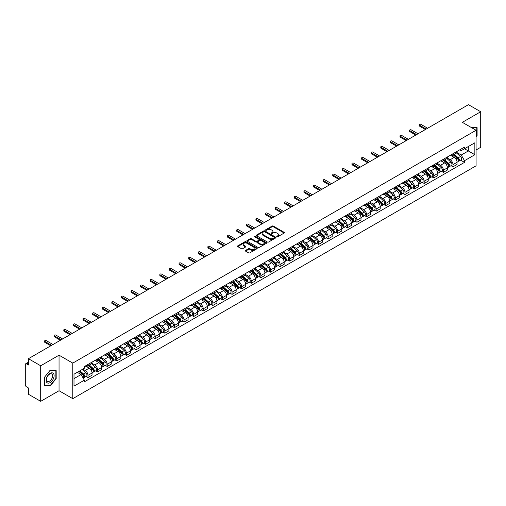 <?xml version="1.0" encoding="UTF-8"?>
<svg xmlns="http://www.w3.org/2000/svg" width="506" height="506" viewBox="0 0 506 506"><rect width="100%" height="100%" fill="white"/><g stroke="black" fill="none" stroke-linecap="round" stroke-linejoin="round"><path stroke-width="0.76" d="M276.909 236.745A0.601 0.348 0 0 0 277.756 236.745L284.176 233.038A0.854 0.493 0 0 0 284.429 232.69A0.854 0.493 0 0 0 284.176 232.343L273.297 226.062A0.854 0.493 0 0 0 272.089 226.062L265.669 229.768A0.601 0.348 0 0 0 266.51 230.255L267.345 229.775A2.732 1.581 0 0 1 271.21 229.775L272.12 230.3A2.732 1.581 0 0 1 272.917 231.419A2.732 1.581 0 0 1 272.12 232.532L271.286 233.013A0.601 0.348 0 0 0 272.133 233.5L272.962 233.019A2.732 1.581 0 0 1 276.833 233.019L277.737 233.544A2.732 1.581 0 0 1 278.54 234.664A2.732 1.581 0 0 1 277.737 235.777L276.909 236.258A0.601 0.348 0 0 0 276.909 236.745L276.909 236.258M245.555 250.413A0.854 0.493 0 0 0 245.302 250.767A0.854 0.493 0 0 0 245.555 251.115L248.61 252.873A0.854 0.493 0 0 0 249.819 252.873L256.947 248.756A0.854 0.493 0 0 0 257.2 248.408A0.854 0.493 0 0 0 256.947 248.06L246.068 241.779A0.854 0.493 0 0 0 244.86 241.779L237.731 245.897A0.854 0.493 0 0 0 237.478 246.245A0.854 0.493 0 0 0 237.731 246.593L241.413 248.724A0.854 0.493 0 0 0 242.627 248.724L245.676 246.96A0.854 0.493 0 0 0 245.929 246.612A0.854 0.493 0 0 0 245.676 246.264L243.848 245.208A2.283 1.322 0 0 1 243.177 244.271A2.283 1.322 0 0 1 244.588 243.057A2.283 1.322 0 0 1 247.08 243.342L254.246 247.478A2.283 1.322 0 0 1 254.91 248.408A2.283 1.322 0 0 1 253.5 249.629A2.283 1.322 0 0 1 251.008 249.344L249.819 248.655A0.854 0.493 0 0 0 248.61 248.655L245.555 250.413L245.555 251.115M72.775 363.112L59.044 355.187L40.695 365.781L28.437 358.703L468.448 104.672L480.7 111.744L462.351 122.338L476.083 130.263L72.775 363.112L72.775 398.665L476.083 165.816L476.083 130.263M267.402 242.026A0.854 0.493 0 0 0 268.61 242.026L275.745 237.909A0.854 0.493 0 0 0 275.998 237.561A0.854 0.493 0 0 0 275.745 237.206L264.866 230.926A0.854 0.493 0 0 0 263.658 230.926L256.523 235.043A0.854 0.493 0 0 0 256.276 235.391A0.854 0.493 0 0 0 256.523 235.745L267.402 242.026M254.676 236.878A0.601 0.348 0 0 1 255.283 236.96L255.283 236.251L266.346 242.633A0.854 0.493 0 0 1 266.599 242.981A0.854 0.493 0 0 1 266.346 243.335L259.217 247.453A0.854 0.493 0 0 1 258.003 247.453L247.124 241.166L247.124 240.47A0.854 0.493 0 0 0 246.877 240.818A0.854 0.493 0 0 0 247.124 241.166M247.124 240.47L250.179 238.712A0.854 0.493 0 0 1 251.387 238.712L255.802 241.254A0.854 0.493 0 0 0 257.01 241.254L259.034 240.084A0.854 0.493 0 0 0 259.281 239.736A0.854 0.493 0 0 0 259.034 239.389L254.442 236.738A0.601 0.348 0 0 1 255.283 236.251M40.695 365.781L40.695 401.328L28.437 394.256L28.437 387.963L26.533 386.862A1.739 1.006 -120 0 1 25.3 384.731L25.3 364.605A1.739 1.006 -120 0 1 25.661 363.808L28.437 362.207M476.083 149.959L480.7 147.297L480.7 111.744M40.695 401.328L59.044 390.733L72.775 398.665M28.437 358.703L28.437 364.997L26.533 363.896A1.739 1.006 -120 0 0 25.661 363.808M452.99 153.729A4.004 2.315 60 0 1 452.162 155.525L456.229 153.179A4.004 2.315 -120 0 0 457.057 151.383M447.222 158.043L450.157 159.738A4.004 2.315 60 0 1 452.99 164.64L457.057 162.293A4.004 2.315 -120 0 0 454.224 157.391L451.314 155.709M457.057 162.293L457.057 164.463L452.99 166.809L451.042 165.683M452.162 155.525A4.004 2.315 60 0 1 450.188 155.348M452.99 164.64L452.99 166.809M443.389 159.276A4.004 2.315 60 0 1 442.554 161.072L446.621 158.726A4.004 2.315 -120 0 0 447.449 156.93M441.441 171.23L443.389 172.356L447.449 170.01L447.449 167.84A4.004 2.315 -120 0 0 444.616 162.938L441.706 161.256M442.554 161.072A4.004 2.315 60 0 1 440.587 160.889M437.62 163.59L440.555 165.285A4.004 2.315 60 0 1 443.389 170.187L443.389 172.356M433.781 164.817A4.004 2.315 60 0 1 432.953 166.619L437.013 164.273A4.004 2.315 -120 0 0 437.842 162.477M431.833 176.777L433.781 177.903L437.842 175.557L437.842 173.387A4.004 2.315 -120 0 0 435.015 168.479L432.105 166.803M432.953 166.619A4.004 2.315 60 0 1 430.979 166.436M428.013 169.13L430.948 170.826A4.004 2.315 60 0 1 433.781 175.734L433.781 177.903M424.173 170.364A4.004 2.315 60 0 1 423.345 172.166L427.412 169.82A4.004 2.315 -120 0 0 428.24 168.017M422.225 182.324L424.173 183.45L428.24 181.104L428.24 178.934A4.004 2.315 -120 0 0 425.407 174.026L422.497 172.35M423.345 172.166A4.004 2.315 60 0 1 421.371 171.983M418.405 174.678L421.34 176.373A4.004 2.315 60 0 1 424.173 181.281L424.173 183.45M414.572 175.911A4.004 2.315 60 0 1 413.737 177.707L417.804 175.361A4.004 2.315 -120 0 0 418.633 173.564M412.624 187.871L414.572 188.991L418.633 186.644L418.633 184.481A4.004 2.315 -120 0 0 415.799 179.573L412.89 177.891M413.737 177.707A4.004 2.315 60 0 1 411.77 177.53M408.804 180.225L411.739 181.92A4.004 2.315 60 0 1 414.572 186.828L414.572 188.991M404.964 181.458A4.004 2.315 60 0 1 404.136 183.254L408.197 180.908A4.004 2.315 -120 0 0 409.025 179.111M403.016 193.412L404.964 194.538L409.025 192.191L409.025 190.022A4.004 2.315 -120 0 0 406.198 185.12L403.288 183.438M404.136 183.254A4.004 2.315 60 0 1 402.162 183.077M399.196 185.772L402.131 187.467A4.004 2.315 60 0 1 404.964 192.369L404.964 194.538M395.357 187.005A4.004 2.315 60 0 1 394.528 188.801L398.595 186.455A4.004 2.315 -120 0 0 399.424 184.658M393.409 198.959L395.357 200.085L399.424 197.738L399.424 195.569A4.004 2.315 -120 0 0 396.59 190.667L393.681 188.985M394.528 188.801A4.004 2.315 60 0 1 392.555 188.618M389.588 191.319L392.523 193.014A4.004 2.315 60 0 1 395.357 197.916L395.357 200.085M385.755 192.546A4.004 2.315 60 0 1 384.921 194.348L388.987 192.002A4.004 2.315 -120 0 0 389.816 190.199M383.807 204.506L385.755 205.632L389.816 203.285L389.816 201.116A4.004 2.315 -120 0 0 386.982 196.208L384.073 194.532M384.921 194.348A4.004 2.315 60 0 1 382.953 194.165M379.987 196.859L382.922 198.554A4.004 2.315 60 0 1 385.755 203.463L385.755 205.632M376.148 198.093A4.004 2.315 60 0 1 375.319 199.895L379.38 197.549A4.004 2.315 -120 0 0 380.208 195.746M374.2 210.053L376.148 211.179L380.208 208.833L380.208 206.663A4.004 2.315 -120 0 0 377.381 201.755L374.472 200.079M375.319 199.895A4.004 2.315 60 0 1 373.346 199.712M370.379 202.406L373.314 204.101A4.004 2.315 60 0 1 376.148 209.01L376.148 211.179M366.54 203.64A4.004 2.315 60 0 1 365.712 205.436L369.778 203.089A4.004 2.315 -120 0 0 370.607 201.293M364.592 215.594L366.54 216.72L370.607 214.373L370.607 212.21A4.004 2.315 -120 0 0 367.773 207.302L364.864 205.619M365.712 205.436A4.004 2.315 60 0 1 363.738 205.259M360.772 207.953L363.713 209.648A4.004 2.315 60 0 1 366.54 214.557L366.54 216.72M356.939 209.187A4.004 2.315 60 0 1 356.11 210.983L360.171 208.636A4.004 2.315 -120 0 0 360.999 206.84M354.991 221.141L356.939 222.267L360.999 219.92L360.999 217.751A4.004 2.315 -120 0 0 358.166 212.849L355.256 211.166M356.11 210.983A4.004 2.315 60 0 1 354.137 210.806M351.17 213.5L354.105 215.195A4.004 2.315 60 0 1 356.939 220.097L356.939 222.267M347.331 214.734A4.004 2.315 60 0 1 346.502 216.53L350.563 214.183A4.004 2.315 -120 0 0 351.392 212.387M345.383 226.688L347.331 227.814L351.398 225.467L351.398 223.298A4.004 2.315 -120 0 0 348.564 218.396L345.655 216.713M346.502 216.53A4.004 2.315 60 0 1 344.529 216.347M341.563 219.047L344.497 220.736A4.004 2.315 60 0 1 347.331 225.644L347.331 227.814M337.723 220.274A4.004 2.315 60 0 1 336.895 222.077L340.962 219.73A4.004 2.315 -120 0 0 341.79 217.928M335.775 232.235L337.723 233.361L341.79 231.014L341.79 228.845A4.004 2.315 -120 0 0 338.957 223.937L336.047 222.26M336.895 222.077A4.004 2.315 60 0 1 334.921 221.894M331.955 224.588L334.896 226.283A4.004 2.315 60 0 1 337.723 231.191L337.723 233.361M328.122 225.821A4.004 2.315 60 0 1 327.293 227.618L331.354 225.271A4.004 2.315 -120 0 0 332.183 223.475M326.174 237.782L328.122 238.908L332.183 236.561L332.183 234.392A4.004 2.315 -120 0 0 329.349 229.484L326.446 227.808M327.293 227.618A4.004 2.315 60 0 1 325.32 227.441M322.354 230.135L325.288 231.83A4.004 2.315 60 0 1 328.122 236.738L328.122 238.908M318.514 231.368A4.004 2.315 60 0 1 317.686 233.165L321.746 230.818A4.004 2.315 -120 0 0 322.581 229.022M316.566 243.323L318.514 244.449L322.581 242.102L322.581 239.933A4.004 2.315 -120 0 0 319.748 235.031L316.838 233.348M317.686 233.165A4.004 2.315 60 0 1 315.712 232.988M312.746 235.682L315.681 237.377A4.004 2.315 60 0 1 318.514 242.279L318.514 244.449M308.907 236.916A4.004 2.315 60 0 1 308.078 238.712L312.145 236.365A4.004 2.315 -120 0 0 312.974 234.569M306.959 248.87L308.907 249.996L312.974 247.649L312.974 245.48A4.004 2.315 -120 0 0 310.14 240.578L307.231 238.895M308.078 238.712A4.004 2.315 60 0 1 306.105 238.528M303.145 241.229L306.079 242.924A4.004 2.315 60 0 1 308.907 247.826L308.907 249.996M299.305 242.463A4.004 2.315 60 0 1 298.477 244.259L302.537 241.912A4.004 2.315 -120 0 0 303.366 240.116M297.357 254.417L299.305 255.543L303.366 253.196L303.366 251.027A4.004 2.315 -120 0 0 300.532 246.118L297.629 244.442M298.477 244.259A4.004 2.315 60 0 1 296.503 244.075M293.537 246.77L296.472 248.465A4.004 2.315 60 0 1 299.305 253.373L299.305 255.543M289.698 248.003A4.004 2.315 60 0 1 288.869 249.806L292.93 247.459A4.004 2.315 -120 0 0 293.765 245.657M287.75 259.964L289.698 261.09L293.765 258.743L293.765 256.574A4.004 2.315 -120 0 0 290.931 251.665L288.022 249.989M288.869 249.806A4.004 2.315 60 0 1 286.896 249.622M283.929 252.317L286.864 254.012A4.004 2.315 60 0 1 289.698 258.92L289.698 261.09M280.09 253.55A4.004 2.315 60 0 1 279.261 255.347L283.328 253A4.004 2.315 -120 0 0 284.157 251.204M278.142 265.511L280.09 266.63L284.157 264.29L284.157 262.121A4.004 2.315 -120 0 0 281.323 257.212L278.414 255.536M279.261 255.347A4.004 2.315 60 0 1 277.288 255.169M274.328 257.864L277.263 259.559A4.004 2.315 60 0 1 280.09 264.467L280.09 266.63M270.489 259.097A4.004 2.315 60 0 1 269.66 260.894L273.721 258.547A4.004 2.315 -120 0 0 274.549 256.751M268.541 271.052L270.489 272.177L274.549 269.831L274.549 267.661A4.004 2.315 -120 0 0 271.716 262.759L268.812 261.077M269.66 260.894A4.004 2.315 60 0 1 267.687 260.716M264.72 263.411L267.655 265.106A4.004 2.315 60 0 1 270.489 270.008L270.489 272.177M260.881 264.644A4.004 2.315 60 0 1 260.052 266.441L264.113 264.094A4.004 2.315 -120 0 0 264.948 262.298M258.933 276.599L260.881 277.724L264.948 275.378L264.948 273.208A4.004 2.315 -120 0 0 262.114 268.306L259.205 266.624M260.052 266.441A4.004 2.315 60 0 1 258.079 266.257M255.113 268.958L258.047 270.653A4.004 2.315 60 0 1 260.881 275.555L260.881 277.724M251.273 270.185A4.004 2.315 60 0 1 250.445 271.988L254.512 269.641A4.004 2.315 -120 0 0 255.34 267.845M249.325 282.146L251.273 283.271L255.34 280.925L255.34 278.755A4.004 2.315 -120 0 0 252.507 273.847L249.597 272.171M250.445 271.988A4.004 2.315 60 0 1 248.471 271.804M245.511 274.499L248.446 276.194A4.004 2.315 60 0 1 251.273 281.102L251.273 283.271M241.672 275.732A4.004 2.315 60 0 1 240.843 277.535L244.904 275.188A4.004 2.315 -120 0 0 245.733 273.385M239.724 287.693L241.672 288.818L245.733 286.472L245.733 284.302A4.004 2.315 -120 0 0 242.899 279.394L239.996 277.718M240.843 277.535A4.004 2.315 60 0 1 238.87 277.351M235.904 280.046L238.838 281.741A4.004 2.315 60 0 1 241.672 286.649L241.672 288.818M232.064 281.279A4.004 2.315 60 0 1 231.236 283.075L235.296 280.729A4.004 2.315 -120 0 0 236.131 278.933M230.116 293.24L232.064 294.359L236.131 292.013L236.131 289.849A4.004 2.315 -120 0 0 233.298 284.941L230.388 283.259M231.236 283.075A4.004 2.315 60 0 1 229.262 282.898M226.296 285.593L229.231 287.288A4.004 2.315 60 0 1 232.064 292.196L232.064 294.359M222.457 286.826A4.004 2.315 60 0 1 221.628 288.622L225.695 286.276A4.004 2.315 -120 0 0 226.524 284.48M220.508 298.78L222.457 299.906L226.524 297.56L226.524 295.39A4.004 2.315 -120 0 0 223.69 290.488L220.78 288.806M221.628 288.622A4.004 2.315 60 0 1 219.661 288.445M216.695 291.14L219.629 292.835A4.004 2.315 60 0 1 222.457 297.737L222.457 299.906M212.855 292.373A4.004 2.315 60 0 1 212.027 294.169L216.087 291.823A4.004 2.315 -120 0 0 216.916 290.027M210.907 304.327L212.855 305.453L216.916 303.107L216.916 300.937A4.004 2.315 -120 0 0 214.082 296.035L211.179 294.353M212.027 294.169A4.004 2.315 60 0 1 210.053 293.986M207.087 296.687L210.022 298.382A4.004 2.315 60 0 1 212.855 303.284L212.855 305.453M203.248 297.914A4.004 2.315 60 0 1 202.419 299.716L206.48 297.37A4.004 2.315 -120 0 0 207.315 295.567M201.299 309.874L203.248 311L207.315 308.654L207.315 306.484A4.004 2.315 -120 0 0 204.481 301.576L201.571 299.9M202.419 299.716A4.004 2.315 60 0 1 200.446 299.533M197.479 302.227L200.414 303.923A4.004 2.315 60 0 1 203.248 308.831L203.248 311M193.64 303.461A4.004 2.315 60 0 1 192.811 305.263L196.878 302.917A4.004 2.315 -120 0 0 197.707 301.114M191.692 315.421L193.64 316.547L197.707 314.201L197.707 312.031A4.004 2.315 -120 0 0 194.873 307.123L191.964 305.447M192.811 305.263A4.004 2.315 60 0 1 190.844 305.08M187.878 307.774L190.813 309.47A4.004 2.315 60 0 1 193.64 314.378L193.64 316.547M184.039 309.008A4.004 2.315 60 0 1 183.21 310.804L187.271 308.458A4.004 2.315 -120 0 0 188.099 306.661M182.09 320.962L184.039 322.088L188.099 319.741L188.099 317.578A4.004 2.315 -120 0 0 185.272 312.67L182.362 310.988M183.21 310.804A4.004 2.315 60 0 1 181.237 310.627M178.27 313.322L181.205 315.017A4.004 2.315 60 0 1 184.039 319.925L184.039 322.088M174.431 314.555A4.004 2.315 60 0 1 173.602 316.351L177.663 314.005A4.004 2.315 -120 0 0 178.498 312.208M172.483 326.509L174.431 327.635L178.498 325.288L178.498 323.119A4.004 2.315 -120 0 0 175.664 318.217L172.755 316.535M173.602 316.351A4.004 2.315 60 0 1 171.629 316.174M168.662 318.869L171.597 320.564A4.004 2.315 60 0 1 174.431 325.466L174.431 327.635M164.823 320.102A4.004 2.315 60 0 1 163.995 321.898L168.062 319.552A4.004 2.315 -120 0 0 168.89 317.755M162.875 332.056L164.823 333.182L168.89 330.835L168.89 328.666A4.004 2.315 -120 0 0 166.057 323.764L163.147 322.082M163.995 321.898A4.004 2.315 60 0 1 162.028 321.715M159.061 324.416L161.996 326.104A4.004 2.315 60 0 1 164.823 331.013L164.823 333.182M155.222 325.643A4.004 2.315 60 0 1 154.393 327.445L158.454 325.099A4.004 2.315 -120 0 0 159.282 323.296M153.274 337.603L155.222 338.729L159.282 336.382L159.282 334.213A4.004 2.315 -120 0 0 156.455 329.305L153.546 327.629M154.393 327.445A4.004 2.315 60 0 1 152.42 327.262M149.453 329.956L152.388 331.651A4.004 2.315 60 0 1 155.222 336.56L155.222 338.729M145.614 331.19A4.004 2.315 60 0 1 144.786 332.986L148.853 330.646A4.004 2.315 -120 0 0 149.681 328.843M143.666 343.15L145.614 344.276L149.681 341.929L149.681 339.76A4.004 2.315 -120 0 0 146.848 334.852L143.938 333.176M144.786 332.986A4.004 2.315 60 0 1 142.812 332.809M139.846 335.503L142.781 337.198A4.004 2.315 60 0 1 145.614 342.107L145.614 344.276M136.006 336.737A4.004 2.315 60 0 1 135.178 338.533L139.245 336.186A4.004 2.315 -120 0 0 140.073 334.39M134.058 348.691L136.013 349.817L140.073 347.47L140.073 345.307A4.004 2.315 -120 0 0 137.24 340.399L134.33 338.716M135.178 338.533A4.004 2.315 60 0 1 133.211 338.356M130.244 341.05L133.179 342.745A4.004 2.315 60 0 1 136.013 347.647L136.013 349.817M126.405 342.284A4.004 2.315 60 0 1 125.577 344.08L129.637 341.733A4.004 2.315 -120 0 0 130.466 339.937M124.457 354.238L126.405 355.364L130.466 353.017L130.466 350.848A4.004 2.315 -120 0 0 127.638 345.946L124.729 344.263M125.577 344.08A4.004 2.315 60 0 1 123.603 343.897M120.637 346.597L123.572 348.292A4.004 2.315 60 0 1 126.405 353.194L126.405 355.364M116.797 347.831A4.004 2.315 60 0 1 115.969 349.627L120.036 347.28A4.004 2.315 -120 0 0 120.864 345.484M114.849 359.785L116.797 360.911L120.864 358.564L120.864 356.395A4.004 2.315 -120 0 0 118.031 351.487L115.121 349.81M115.969 349.627A4.004 2.315 60 0 1 113.995 349.444M111.029 352.138L113.964 353.833A4.004 2.315 60 0 1 116.797 358.741L116.797 360.911M107.196 353.371A4.004 2.315 60 0 1 106.361 355.174L110.428 352.827A4.004 2.315 -120 0 0 111.257 351.025M105.242 365.332L107.196 366.458L111.257 364.111L111.257 361.942A4.004 2.315 -120 0 0 108.423 357.034L105.514 355.357M106.361 355.174A4.004 2.315 60 0 1 104.394 354.991M101.428 357.685L104.362 359.38A4.004 2.315 60 0 1 107.196 364.288L107.196 366.458M97.588 358.918A4.004 2.315 60 0 1 96.76 360.715L100.82 358.368A4.004 2.315 -120 0 0 101.649 356.572M95.64 370.879L97.588 371.999L101.649 369.658L101.649 367.489A4.004 2.315 -120 0 0 98.822 362.581L95.912 360.904M96.76 360.715A4.004 2.315 60 0 1 94.786 360.538M91.82 363.232L94.755 364.927A4.004 2.315 60 0 1 97.588 369.835L97.588 371.999M87.981 364.465A4.004 2.315 60 0 1 87.152 366.262L91.219 363.915A4.004 2.315 -120 0 0 92.048 362.119M86.033 376.42L87.981 377.546L92.048 375.199L92.048 373.03A4.004 2.315 -120 0 0 89.214 368.128L86.305 366.445M87.152 366.262A4.004 2.315 60 0 1 85.179 366.085M82.807 369.121L85.147 370.474A4.004 2.315 60 0 1 87.981 375.376L87.981 377.546M459.796 149.801L461.244 150.636L474.849 142.781L468.322 146.55L468.322 150.959L461.244 155.045L456.829 152.496M74.002 378.614L81.086 374.529L84.35 380.177L74.002 386.148L74.002 374.206L84.35 368.235L84.35 366.559L464.508 147.082L464.508 148.751L474.849 154.722L464.508 160.699L461.244 155.045M474.849 142.781L474.849 154.722M84.35 380.177L84.35 381.847L464.508 162.369L464.508 160.699M476.083 136.822L477.101 135.557L477.101 127.638L470.985 127.322L476.791 127.797L476.791 135.475L476.083 136.354M59.044 355.187L59.044 390.733M44.294 385.439L50.239 385.964L56.179 378.577L56.179 370.651L50.239 370.12L44.294 377.514L44.294 385.439M81.086 374.529L77.266 372.321M460.65 160.143L464.508 162.369M49.607 385.604L50.239 385.964M277.149 236.833L277.737 236.492A2.732 1.581 0 0 0 278.54 235.372L278.54 234.664M272.917 231.419L272.917 232.127A2.732 1.581 0 0 1 272.12 233.241L271.526 233.589M284.163 233.045L273.297 226.77A0.854 0.493 0 0 0 272.089 226.77L265.903 230.338M275.745 237.206L275.745 237.909L264.866 231.64A0.854 0.493 0 0 0 263.658 231.64L256.536 235.752M274.233 237.801A0.601 0.348 0 0 0 274.233 237.314L264.682 231.799A0.601 0.348 0 0 0 263.841 231.799L262.962 232.305A2.732 1.581 0 0 0 262.159 233.424A2.732 1.581 0 0 0 262.962 234.537L269.489 238.307A2.732 1.581 0 0 0 273.36 238.307L274.233 237.801L274.233 238.516A0.601 0.348 0 0 0 274.41 238.269L274.41 237.561M262.159 233.424L262.159 234.133A2.732 1.581 0 0 0 262.962 235.252L262.962 234.537M274.233 238.516L273.36 239.022A2.732 1.581 0 0 1 269.489 239.022L262.962 235.252M247.137 241.179L250.179 239.42L250.179 238.712M259.281 239.736L259.281 240.451A0.854 0.493 0 0 1 259.034 240.799L257.01 241.969A0.854 0.493 0 0 1 255.802 241.969L251.387 239.42A0.854 0.493 0 0 0 250.179 239.42M255.283 236.96L266.333 243.342M260.375 243.898A2.283 1.322 0 0 0 262.867 244.183A2.283 1.322 0 0 0 264.284 242.969A2.283 1.322 0 0 0 263.613 242.032L261.09 240.578A0.854 0.493 0 0 0 259.882 240.578L257.858 241.748A0.854 0.493 0 0 0 257.605 242.096A0.854 0.493 0 0 0 257.858 242.444L260.375 243.898L260.375 244.613A2.283 1.322 0 0 0 262.867 244.898A2.283 1.322 0 0 0 264.284 243.677L264.284 242.969M257.605 242.096L257.605 242.804A0.854 0.493 0 0 0 257.858 243.152L257.858 242.444M260.375 244.613L257.858 243.152M254.91 248.408L254.91 249.123A2.283 1.322 0 0 1 253.5 250.337A2.283 1.322 0 0 1 251.008 250.053L249.819 249.363A0.854 0.493 0 0 0 248.61 249.363L245.568 251.121M243.177 244.271L243.177 244.986A2.283 1.322 0 0 0 243.848 245.916L243.848 245.208M245.676 246.264L245.676 246.96L243.848 245.916M256.934 248.762L246.068 242.488A0.854 0.493 0 0 0 244.86 242.488L237.738 246.599M453.268 154.887L457.184 158.378A2.176 1.259 60 0 1 457.867 161.749L457.057 162.217M453.376 154.981L455.217 156.044M453.667 154.659L458.019 158.549A1.044 0.601 60 0 1 458.347 160.162A1.044 0.601 60 0 1 458.253 160.2M454.318 154.286L458.227 157.777A2.176 1.259 60 0 1 458.917 161.142A2.176 1.259 60 0 1 458.259 161.212M456.501 152.97L460.447 156.493A2.176 1.259 60 0 1 461.13 159.864L458.917 161.142M425.407 129.517L419.493 126.108A0.999 0.576 180 0 1 419.202 125.697L419.202 124.773A0.999 0.576 -0 0 0 419.493 125.184L426.21 129.055M427.621 128.239L420.91 124.362A0.999 0.576 -0 0 0 419.822 124.242A0.999 0.576 -0 0 0 419.202 124.773M443.667 160.434L447.576 163.925A2.176 1.259 60 0 1 448.259 167.29L447.449 167.758M443.768 160.529L445.609 161.591M444.059 160.206L448.417 164.089A1.044 0.601 60 0 1 448.74 165.709A1.044 0.601 60 0 1 448.645 165.747M444.711 159.826L448.626 163.324A2.176 1.259 60 0 1 449.309 166.689A2.176 1.259 60 0 1 448.651 166.759M446.893 158.517L450.84 162.04A2.176 1.259 60 0 1 451.523 165.405L449.309 166.689M434.059 165.981L437.975 169.472A2.176 1.259 60 0 1 438.658 172.837L437.842 173.305M434.161 166.069L436.008 167.132M434.452 165.753L438.81 169.636A1.044 0.601 60 0 1 439.138 171.256A1.044 0.601 60 0 1 439.044 171.294M435.103 165.373L439.018 168.865A2.176 1.259 60 0 1 439.701 172.236A2.176 1.259 60 0 1 439.044 172.306M437.285 164.064L441.238 167.587A2.176 1.259 60 0 1 441.921 170.952L439.701 172.236M476.412 127.575L476.791 127.797M53.579 373.662A5.661 3.27 120 0 0 48.114 375.129A5.661 3.27 120 0 0 46.647 382.283A5.661 3.27 120 0 0 52.118 380.822A5.661 3.27 120 0 0 53.579 373.662M52.175 374.383A4.288 2.473 120 0 0 51.694 373.94A4.288 2.473 120 0 0 47.709 375.939A4.288 2.473 120 0 0 46.931 380.917A4.288 2.473 120 0 0 47.412 381.36A4.288 2.473 120 0 0 51.397 379.361A4.288 2.473 120 0 0 52.175 374.383M50.113 385.648L44.357 385.136L44.357 377.457L50.113 370.297L55.869 370.809L55.869 378.488L50.113 385.648M55.489 370.594L55.869 370.809M415.799 135.064L409.892 131.655A0.999 0.576 180 0 1 409.594 131.244L409.594 130.32A0.999 0.576 -0 0 0 409.892 130.725L416.602 134.602M418.019 133.786L411.308 129.909A0.999 0.576 -0 0 0 410.214 129.783A0.999 0.576 -0 0 0 409.594 130.32M406.198 140.611L400.284 137.196A0.999 0.576 180 0 1 399.993 136.791L399.993 135.867A0.999 0.576 -0 0 0 400.284 136.272L406.995 140.149M408.412 139.333L401.701 135.456A0.999 0.576 -0 0 0 400.607 135.33A0.999 0.576 -0 0 0 399.993 135.867M424.452 171.521L428.367 175.019A2.176 1.259 60 0 1 429.05 178.384L428.24 178.852M424.559 171.616L426.4 172.679M424.85 171.294L429.202 175.184A1.044 0.601 60 0 1 429.531 176.796A1.044 0.601 60 0 1 429.436 176.834M425.502 170.92L429.417 174.412A2.176 1.259 60 0 1 430.1 177.777A2.176 1.259 60 0 1 429.442 177.846M427.684 169.611L431.631 173.134A2.176 1.259 60 0 1 432.314 176.499L430.1 177.777M414.85 177.068L418.759 180.56A2.176 1.259 60 0 1 419.442 183.931L418.633 184.399M414.952 177.163L416.792 178.226M415.243 176.841L419.6 180.731A1.044 0.601 60 0 1 419.923 182.343A1.044 0.601 60 0 1 419.828 182.381M415.894 176.467L419.809 179.959A2.176 1.259 60 0 1 420.492 183.324A2.176 1.259 60 0 1 419.835 183.393M418.076 175.158L422.023 178.681A2.176 1.259 60 0 1 422.706 182.046L420.492 183.324M405.243 182.615L409.158 186.107A2.176 1.259 60 0 1 409.841 189.472L409.025 189.946M405.344 182.71L407.191 183.773M405.635 182.388L409.993 186.271A1.044 0.601 60 0 1 410.322 187.89A1.044 0.601 60 0 1 410.227 187.928M406.286 182.015L410.202 185.506A2.176 1.259 60 0 1 410.885 188.871A2.176 1.259 60 0 1 410.227 188.94M408.468 180.699L412.422 184.222A2.176 1.259 60 0 1 413.105 187.593L410.885 188.871M396.59 146.158L390.676 142.743A0.999 0.576 180 0 1 390.385 142.338L390.385 141.408A0.999 0.576 -0 0 0 390.676 141.819L397.393 145.696M398.804 144.874L392.093 141.003A0.999 0.576 -0 0 0 391.005 140.877A0.999 0.576 -0 0 0 390.385 141.408M386.982 151.705L381.075 148.29A0.999 0.576 180 0 1 380.778 147.879L380.778 146.955A0.999 0.576 -0 0 0 381.075 147.366L387.786 151.237M389.203 150.421L382.492 146.55A0.999 0.576 -0 0 0 381.397 146.424A0.999 0.576 -0 0 0 380.778 146.955M377.381 157.246L371.467 153.837A0.999 0.576 180 0 1 371.176 153.426L371.176 152.502A0.999 0.576 -0 0 0 371.467 152.913L378.178 156.784M379.595 155.968L372.884 152.091A0.999 0.576 -0 0 0 371.79 151.971A0.999 0.576 -0 0 0 371.176 152.502M395.635 188.162L399.55 191.654A2.176 1.259 60 0 1 400.233 195.019L399.424 195.487M395.743 188.251L397.583 189.32M396.034 187.935L400.385 191.818A1.044 0.601 60 0 1 400.714 193.437A1.044 0.601 60 0 1 400.619 193.475M396.685 187.555L400.6 191.047A2.176 1.259 60 0 1 401.283 194.418A2.176 1.259 60 0 1 400.625 194.487M398.867 186.246L402.814 189.769A2.176 1.259 60 0 1 403.497 193.134L401.283 194.418M367.773 162.793L361.86 159.384A0.999 0.576 180 0 1 361.569 158.973L361.569 158.049A0.999 0.576 -0 0 0 361.86 158.454L368.577 162.331M369.987 161.515L363.276 157.638A0.999 0.576 -0 0 0 362.188 157.511A0.999 0.576 -0 0 0 361.569 158.049M386.034 193.709L389.943 197.201A2.176 1.259 60 0 1 390.626 200.566L389.816 201.034M386.135 193.798L387.975 194.861M386.426 193.482L390.784 197.365A1.044 0.601 60 0 1 391.106 198.978A1.044 0.601 60 0 1 391.012 199.016M387.077 193.102L390.993 196.594A2.176 1.259 60 0 1 391.676 199.959A2.176 1.259 60 0 1 391.018 200.034M389.259 191.793L393.206 195.316A2.176 1.259 60 0 1 393.889 198.681L391.676 199.959M358.166 168.34L352.258 164.924A0.999 0.576 180 0 1 351.961 164.52L351.961 163.596A0.999 0.576 -0 0 0 352.258 164.001L358.969 167.878M360.386 167.062L353.675 163.185A0.999 0.576 -0 0 0 352.581 163.058A0.999 0.576 -0 0 0 351.961 163.596M376.426 199.25L380.341 202.748A2.176 1.259 60 0 1 381.024 206.113L380.208 206.581M376.527 199.345L378.374 200.408M376.818 199.022L381.176 202.912A1.044 0.601 60 0 1 381.505 204.525A1.044 0.601 60 0 1 381.41 204.563M377.47 198.649L381.385 202.141A2.176 1.259 60 0 1 382.068 205.506A2.176 1.259 60 0 1 381.41 205.575M379.652 197.34L383.605 200.863A2.176 1.259 60 0 1 384.288 204.228L382.068 205.506M348.564 173.887L342.651 170.471A0.999 0.576 180 0 1 342.36 170.06L342.36 169.137A0.999 0.576 -0 0 0 342.651 169.548L349.361 173.425M350.778 172.603L344.067 168.732A0.999 0.576 -0 0 0 342.979 168.606A0.999 0.576 -0 0 0 342.36 169.137M366.818 204.797L370.734 208.289A2.176 1.259 60 0 1 371.417 211.66L370.607 212.128M366.926 204.892L368.766 205.955M367.217 204.569L371.568 208.459A1.044 0.601 60 0 1 371.897 210.072A1.044 0.601 60 0 1 371.802 210.11M367.868 204.196L371.783 207.688A2.176 1.259 60 0 1 372.467 211.053A2.176 1.259 60 0 1 371.809 211.122M370.05 202.887L373.997 206.41A2.176 1.259 60 0 1 374.68 209.775L372.467 211.053M338.957 179.428L333.043 176.018A0.999 0.576 180 0 1 332.752 175.607L332.752 174.684A0.999 0.576 -0 0 0 333.043 175.095L339.76 178.966M341.17 178.15L334.46 174.279A0.999 0.576 -0 0 0 333.372 174.153A0.999 0.576 -0 0 0 332.752 174.684M357.217 210.344L361.126 213.836A2.176 1.259 60 0 1 361.809 217.2L360.999 217.675M357.318 210.439L359.159 211.502M357.609 210.116L361.967 214A1.044 0.601 60 0 1 362.29 215.619A1.044 0.601 60 0 1 362.195 215.657M358.261 209.737L362.176 213.235A2.176 1.259 60 0 1 362.859 216.6A2.176 1.259 60 0 1 362.201 216.669M360.443 208.428L364.39 211.951A2.176 1.259 60 0 1 365.073 215.322L362.859 216.6M329.349 184.975L323.442 181.565A0.999 0.576 180 0 1 323.144 181.154L323.144 180.231A0.999 0.576 -0 0 0 323.442 180.642L330.152 184.513M331.569 183.697L324.858 179.82A0.999 0.576 -0 0 0 323.764 179.693A0.999 0.576 -0 0 0 323.144 180.231M347.609 215.891L351.525 219.383A2.176 1.259 60 0 1 352.208 222.748L351.392 223.216M347.711 215.98L349.557 217.049M348.002 215.664L352.359 219.547A1.044 0.601 60 0 1 352.688 221.166A1.044 0.601 60 0 1 352.593 221.204M348.653 215.284L352.568 218.775A2.176 1.259 60 0 1 353.251 222.147A2.176 1.259 60 0 1 352.593 222.216M350.835 213.975L354.788 217.498A2.176 1.259 60 0 1 355.471 220.863L353.251 222.147M319.748 190.522L313.834 187.106A0.999 0.576 180 0 1 313.543 186.701L313.543 185.778A0.999 0.576 -0 0 0 313.834 186.183L320.545 190.06M321.961 189.244L315.251 185.367A0.999 0.576 -0 0 0 314.163 185.24A0.999 0.576 -0 0 0 313.543 185.778M338.002 221.438L341.917 224.93A2.176 1.259 60 0 1 342.6 228.295L341.79 228.763M338.109 221.527L339.95 222.589M338.4 221.211L342.752 225.094A1.044 0.601 60 0 1 343.081 226.707A1.044 0.601 60 0 1 342.986 226.745M339.052 220.831L342.967 224.322A2.176 1.259 60 0 1 343.65 227.687A2.176 1.259 60 0 1 342.992 227.763M341.234 219.522L345.181 223.045A2.176 1.259 60 0 1 345.864 226.41L343.65 227.687M310.14 196.069L304.232 192.653A0.999 0.576 180 0 1 303.935 192.248L303.935 191.325A0.999 0.576 -0 0 0 304.232 191.73L310.943 195.607M312.36 194.785L305.643 190.914A0.999 0.576 -0 0 0 304.555 190.787A0.999 0.576 -0 0 0 303.935 191.325M328.4 226.979L332.309 230.477A2.176 1.259 60 0 1 332.992 233.842L332.183 234.31M328.502 227.074L330.342 228.136M328.792 226.751L333.15 230.641A1.044 0.601 60 0 1 333.473 232.254A1.044 0.601 60 0 1 333.378 232.292M329.444 226.378L333.359 229.869A2.176 1.259 60 0 1 334.042 233.234A2.176 1.259 60 0 1 333.384 233.304M331.626 225.069L335.573 228.592A2.176 1.259 60 0 1 336.256 231.957L334.042 233.234M300.532 201.616L294.625 198.2A0.999 0.576 180 0 1 294.328 197.789L294.328 196.866A0.999 0.576 -0 0 0 294.625 197.277L301.336 201.154M302.752 200.332L296.042 196.461A0.999 0.576 -0 0 0 294.947 196.334A0.999 0.576 -0 0 0 294.328 196.866M318.793 232.526L322.708 236.017A2.176 1.259 60 0 1 323.391 239.389L322.575 239.857M318.894 232.621L320.741 233.683M319.185 232.298L323.543 236.188A1.044 0.601 60 0 1 323.872 237.801A1.044 0.601 60 0 1 323.777 237.839M319.836 231.925L323.751 235.416A2.176 1.259 60 0 1 324.435 238.781A2.176 1.259 60 0 1 323.777 238.851M322.018 230.609L325.972 234.133A2.176 1.259 60 0 1 326.655 237.504L324.435 238.781M290.931 207.156L285.017 203.747A0.999 0.576 180 0 1 284.726 203.336L284.726 202.413A0.999 0.576 -0 0 0 285.017 202.824L291.728 206.695M293.145 205.879L286.434 202.002A0.999 0.576 -0 0 0 285.346 201.881A0.999 0.576 -0 0 0 284.726 202.413M309.185 238.073L313.1 241.564A2.176 1.259 60 0 1 313.783 244.929L312.974 245.404M309.292 238.168L311.133 239.23M309.583 237.845L313.935 241.729A1.044 0.601 60 0 1 314.264 243.348A1.044 0.601 60 0 1 314.169 243.386M310.235 237.466L314.15 240.964A2.176 1.259 60 0 1 314.833 244.328A2.176 1.259 60 0 1 314.175 244.398M312.417 236.157L316.364 239.68A2.176 1.259 60 0 1 317.047 243.044L314.833 244.328M281.323 212.703L275.416 209.294A0.999 0.576 180 0 1 275.119 208.883L275.119 207.96A0.999 0.576 -0 0 0 275.416 208.371L282.127 212.242M283.543 211.426L276.826 207.549A0.999 0.576 -0 0 0 275.738 207.422A0.999 0.576 -0 0 0 275.119 207.96M299.584 243.62L303.492 247.111A2.176 1.259 60 0 1 304.182 250.476L303.366 250.944M299.685 243.709L301.525 244.777M299.976 243.392L304.334 247.276A1.044 0.601 60 0 1 304.663 248.895A1.044 0.601 60 0 1 304.561 248.933M300.627 243.013L304.542 246.504A2.176 1.259 60 0 1 305.226 249.875A2.176 1.259 60 0 1 304.568 249.945M302.809 241.704L306.756 245.227A2.176 1.259 60 0 1 307.439 248.591L305.226 249.875M271.716 218.25L265.808 214.835A0.999 0.576 180 0 1 265.517 214.43L265.517 213.507A0.999 0.576 -0 0 0 265.808 213.911L272.519 217.789M273.936 216.973L267.225 213.096A0.999 0.576 -0 0 0 266.131 212.969A0.999 0.576 -0 0 0 265.517 213.507M289.976 249.167L293.891 252.658A2.176 1.259 60 0 1 294.574 256.023L293.758 256.491M290.077 249.256L291.924 250.318M290.368 248.933L294.726 252.823A1.044 0.601 60 0 1 295.055 254.436A1.044 0.601 60 0 1 294.96 254.474M291.02 248.56L294.935 252.051A2.176 1.259 60 0 1 295.618 255.416A2.176 1.259 60 0 1 294.96 255.486M293.208 247.251L297.155 250.774A2.176 1.259 60 0 1 297.838 254.138L295.618 255.416M262.114 223.797L256.2 220.382A0.999 0.576 180 0 1 255.91 219.977L255.91 219.047A0.999 0.576 -0 0 0 256.2 219.459L262.911 223.336M264.328 222.513L257.617 218.643A0.999 0.576 -0 0 0 256.529 218.516A0.999 0.576 -0 0 0 255.91 219.047M280.368 254.708L284.283 258.205A2.176 1.259 60 0 1 284.967 261.57L284.157 262.038M280.476 254.803L282.316 255.865M280.767 254.48L285.118 258.37A1.044 0.601 60 0 1 285.447 259.983A1.044 0.601 60 0 1 285.352 260.021M281.418 254.107L285.333 257.598A2.176 1.259 60 0 1 286.016 260.963A2.176 1.259 60 0 1 285.359 261.033M283.6 252.798L287.547 256.321A2.176 1.259 60 0 1 288.23 259.686L286.016 260.963M252.507 229.345L246.599 225.929A0.999 0.576 180 0 1 246.302 225.518L246.302 224.594A0.999 0.576 -0 0 0 246.599 225.006L253.31 228.876M254.727 228.061L248.01 224.19A0.999 0.576 -0 0 0 246.922 224.063A0.999 0.576 -0 0 0 246.302 224.594M270.767 260.255L274.676 263.746A2.176 1.259 60 0 1 275.365 267.117L274.549 267.585M270.868 260.35L272.709 261.412M271.159 260.027L275.517 263.917A1.044 0.601 60 0 1 275.846 265.53A1.044 0.601 60 0 1 275.745 265.568M271.811 259.654L275.726 263.145A2.176 1.259 60 0 1 276.409 266.51A2.176 1.259 60 0 1 275.751 266.58M273.993 258.338L277.939 261.861A2.176 1.259 60 0 1 278.623 265.233L276.409 266.51M242.899 234.885L236.991 231.476A0.999 0.576 180 0 1 236.7 231.065L236.7 230.141A0.999 0.576 -0 0 0 236.991 230.553L243.702 234.423M245.119 233.608L238.408 229.73A0.999 0.576 -0 0 0 237.314 229.61A0.999 0.576 -0 0 0 236.7 230.141M261.159 265.802L265.074 269.293A2.176 1.259 60 0 1 265.758 272.658L264.942 273.126M261.26 265.897L263.107 266.959M261.551 265.574L265.909 269.458A1.044 0.601 60 0 1 266.238 271.077A1.044 0.601 60 0 1 266.143 271.115M262.203 265.195L266.118 268.692A2.176 1.259 60 0 1 266.801 272.057A2.176 1.259 60 0 1 266.143 272.127M264.391 263.885L268.338 267.408A2.176 1.259 60 0 1 269.021 270.773L266.801 272.057M233.298 240.432L227.384 237.023A0.999 0.576 180 0 1 227.093 236.612L227.093 235.688A0.999 0.576 -0 0 0 227.384 236.093L234.095 239.97M235.511 239.155L228.801 235.277A0.999 0.576 -0 0 0 227.713 235.151A0.999 0.576 -0 0 0 227.093 235.688M251.552 271.349L255.467 274.84A2.176 1.259 60 0 1 256.15 278.205L255.34 278.673M251.659 271.437L253.5 272.5M251.95 271.121L256.302 275.005A1.044 0.601 60 0 1 256.631 276.624A1.044 0.601 60 0 1 256.536 276.662M252.602 270.742L256.517 274.233A2.176 1.259 60 0 1 257.2 277.604A2.176 1.259 60 0 1 256.542 277.674M254.784 269.432L258.73 272.955A2.176 1.259 60 0 1 259.414 276.32L257.2 277.604M223.69 245.979L217.782 242.564A0.999 0.576 180 0 1 217.485 242.159L217.485 241.235A0.999 0.576 -0 0 0 217.782 241.64L224.493 245.518M225.91 244.702L219.193 240.824A0.999 0.576 -0 0 0 218.105 240.698A0.999 0.576 -0 0 0 217.485 241.235M241.95 276.89L245.865 280.387A2.176 1.259 60 0 1 246.548 283.752L245.733 284.22M242.051 276.984L243.892 278.047M242.342 276.662L246.7 280.552A1.044 0.601 60 0 1 247.029 282.165A1.044 0.601 60 0 1 246.934 282.203M242.994 276.289L246.909 279.78A2.176 1.259 60 0 1 247.592 283.145A2.176 1.259 60 0 1 246.934 283.215M245.176 274.979L249.123 278.502A2.176 1.259 60 0 1 249.812 281.867L247.592 283.145M214.082 251.526L208.175 248.111A0.999 0.576 180 0 1 207.884 247.706L207.884 246.776A0.999 0.576 -0 0 0 208.175 247.187L214.886 251.065M216.302 250.242L209.592 246.371A0.999 0.576 -0 0 0 208.497 246.245A0.999 0.576 -0 0 0 207.884 246.776M232.343 282.437L236.258 285.928A2.176 1.259 60 0 1 236.941 289.299L236.125 289.767M232.444 282.531L234.291 283.594M232.735 282.209L237.093 286.099A1.044 0.601 60 0 1 237.422 287.712A1.044 0.601 60 0 1 237.327 287.75M233.392 281.836L237.301 285.327A2.176 1.259 60 0 1 237.984 288.692A2.176 1.259 60 0 1 237.327 288.762M235.575 280.526L239.521 284.049A2.176 1.259 60 0 1 240.205 287.414L237.984 288.692M204.481 257.073L198.567 253.658A0.999 0.576 180 0 1 198.276 253.247L198.276 252.323A0.999 0.576 -0 0 0 198.567 252.734L205.278 256.605M206.695 255.789L199.984 251.918A0.999 0.576 -0 0 0 198.896 251.792A0.999 0.576 -0 0 0 198.276 252.323M222.735 287.984L226.65 291.475A2.176 1.259 60 0 1 227.333 294.84L226.524 295.314M222.842 288.078L224.683 289.141M223.133 287.756L227.485 291.639A1.044 0.601 60 0 1 227.814 293.259A1.044 0.601 60 0 1 227.719 293.297M223.785 287.383L227.7 290.874A2.176 1.259 60 0 1 228.383 294.239A2.176 1.259 60 0 1 227.725 294.309M225.967 286.067L229.914 289.59A2.176 1.259 60 0 1 230.597 292.961L228.383 294.239M194.873 262.614L188.966 259.205A0.999 0.576 180 0 1 188.668 258.794L188.668 257.87A0.999 0.576 -0 0 0 188.966 258.281L195.677 262.152M197.093 261.336L190.382 257.459A0.999 0.576 -0 0 0 189.288 257.339A0.999 0.576 -0 0 0 188.668 257.87M213.134 293.531L217.049 297.022A2.176 1.259 60 0 1 217.732 300.387L216.916 300.855M213.235 293.619L215.075 294.688M213.526 293.303L217.884 297.186A1.044 0.601 60 0 1 218.212 298.806A1.044 0.601 60 0 1 218.118 298.844M214.177 292.923L218.092 296.415A2.176 1.259 60 0 1 218.775 299.786A2.176 1.259 60 0 1 218.118 299.856M216.359 291.614L220.306 295.137A2.176 1.259 60 0 1 220.995 298.502L218.775 299.786M185.266 268.161L179.358 264.752A0.999 0.576 180 0 1 179.067 264.341L179.067 263.417A0.999 0.576 -0 0 0 179.358 263.822L186.069 267.699M187.486 266.883L180.775 263.006A0.999 0.576 -0 0 0 179.681 262.88A0.999 0.576 -0 0 0 179.067 263.417M203.526 299.078L207.441 302.569A2.176 1.259 60 0 1 208.124 305.934L207.315 306.402M203.627 299.166L205.474 300.229M203.918 298.85L208.276 302.733A1.044 0.601 60 0 1 208.605 304.353A1.044 0.601 60 0 1 208.51 304.384M204.576 298.47L208.485 301.962A2.176 1.259 60 0 1 209.168 305.327A2.176 1.259 60 0 1 208.51 305.403M206.758 297.161L210.705 300.684A2.176 1.259 60 0 1 211.388 304.049L209.168 305.327M175.664 273.708L169.75 270.293A0.999 0.576 180 0 1 169.459 269.888L169.459 268.964A0.999 0.576 -0 0 0 169.75 269.369L176.461 273.246M177.878 272.43L171.167 268.553A0.999 0.576 -0 0 0 170.079 268.427A0.999 0.576 -0 0 0 169.459 268.964M193.918 304.618L197.833 308.116A2.176 1.259 60 0 1 198.516 311.481L197.707 311.949M194.026 304.713L195.866 305.776M194.317 304.391L198.668 308.28A1.044 0.601 60 0 1 198.997 309.893A1.044 0.601 60 0 1 198.902 309.931M194.968 304.017L198.883 307.509A2.176 1.259 60 0 1 199.566 310.874A2.176 1.259 60 0 1 198.909 310.943M197.15 302.708L201.097 306.231A2.176 1.259 60 0 1 201.78 309.596L199.566 310.874M166.057 279.255L160.149 275.84A0.999 0.576 180 0 1 159.852 275.428L159.852 274.505A0.999 0.576 -0 0 0 160.149 274.916L166.86 278.793M168.277 277.971L161.566 274.1A0.999 0.576 -0 0 0 160.472 273.974A0.999 0.576 -0 0 0 159.852 274.505M184.317 310.165L188.232 313.657A2.176 1.259 60 0 1 188.915 317.028L188.099 317.496M184.418 310.26L186.259 311.323M184.709 309.938L189.067 313.828A1.044 0.601 60 0 1 189.396 315.44A1.044 0.601 60 0 1 189.301 315.478M185.36 309.564L189.276 313.056A2.176 1.259 60 0 1 189.959 316.421A2.176 1.259 60 0 1 189.301 316.49M187.543 308.255L191.496 311.778A2.176 1.259 60 0 1 192.179 315.143L189.959 316.421M156.455 284.796L150.541 281.387A0.999 0.576 180 0 1 150.25 280.975L150.25 280.052A0.999 0.576 -0 0 0 150.541 280.463L157.252 284.334M158.669 283.518L151.958 279.647A0.999 0.576 -0 0 0 150.864 279.521A0.999 0.576 -0 0 0 150.25 280.052M174.709 315.712L178.624 319.204A2.176 1.259 60 0 1 179.307 322.569L178.498 323.043M174.81 315.807L176.657 316.87M175.101 315.485L179.459 319.368A1.044 0.601 60 0 1 179.788 320.987A1.044 0.601 60 0 1 179.693 321.025M175.759 315.105L179.668 318.603A2.176 1.259 60 0 1 180.351 321.968A2.176 1.259 60 0 1 179.693 322.037M177.941 313.796L181.888 317.319A2.176 1.259 60 0 1 182.571 320.69L180.351 321.968M146.848 290.343L140.934 286.934A0.999 0.576 180 0 1 140.643 286.522L140.643 285.599A0.999 0.576 -0 0 0 140.934 286.01L147.644 289.881M149.061 289.065L142.35 285.188A0.999 0.576 -0 0 0 141.263 285.061A0.999 0.576 -0 0 0 140.643 285.599M165.101 321.259L169.017 324.751A2.176 1.259 60 0 1 169.7 328.116L168.89 328.584M165.209 321.348L167.05 322.417M165.5 321.032L169.852 324.915A1.044 0.601 60 0 1 170.18 326.534A1.044 0.601 60 0 1 170.086 326.572M166.151 320.652L170.067 324.144A2.176 1.259 60 0 1 170.75 327.515A2.176 1.259 60 0 1 170.092 327.584M168.334 319.343L172.28 322.866A2.176 1.259 60 0 1 172.963 326.231L170.75 327.515M137.24 295.89L131.332 292.474A0.999 0.576 180 0 1 131.035 292.07L131.035 291.146A0.999 0.576 -0 0 0 131.332 291.551L138.043 295.428M139.46 294.612L132.749 290.735A0.999 0.576 -0 0 0 131.655 290.608A0.999 0.576 -0 0 0 131.035 291.146M155.5 326.806L159.415 330.298A2.176 1.259 60 0 1 160.098 333.663L159.282 334.131M155.601 326.895L157.442 327.958M155.892 326.579L160.25 330.462A1.044 0.601 60 0 1 160.579 332.075A1.044 0.601 60 0 1 160.484 332.113M156.544 326.199L160.459 329.691A2.176 1.259 60 0 1 161.142 333.056A2.176 1.259 60 0 1 160.484 333.131M158.726 324.89L162.679 328.413A2.176 1.259 60 0 1 163.362 331.778L161.142 333.056M127.638 301.437L121.725 298.021A0.999 0.576 180 0 1 121.434 297.617L121.434 296.693A0.999 0.576 -0 0 0 121.725 297.098L128.435 300.975M129.852 300.153L123.141 296.282A0.999 0.576 -0 0 0 122.047 296.155A0.999 0.576 -0 0 0 121.434 296.693M145.892 332.347L149.808 335.845A2.176 1.259 60 0 1 150.491 339.21L149.681 339.678M145.994 332.442L147.841 333.505M146.291 332.119L150.643 336.009A1.044 0.601 60 0 1 150.971 337.622A1.044 0.601 60 0 1 150.877 337.66M146.942 331.746L150.851 335.238A2.176 1.259 60 0 1 151.534 338.603A2.176 1.259 60 0 1 150.883 338.672M149.125 330.437L153.071 333.96A2.176 1.259 60 0 1 153.754 337.325L151.534 338.603M118.031 306.984L112.117 303.568A0.999 0.576 180 0 1 111.826 303.157L111.826 302.234A0.999 0.576 -0 0 0 112.117 302.645L118.828 306.522M120.245 305.7L113.534 301.829A0.999 0.576 -0 0 0 112.446 301.702A0.999 0.576 -0 0 0 111.826 302.234M136.285 337.894L140.2 341.386A2.176 1.259 60 0 1 140.883 344.757L140.073 345.225M136.392 337.989L138.233 339.052M136.683 337.666L141.035 341.556A1.044 0.601 60 0 1 141.364 343.169A1.044 0.601 60 0 1 141.269 343.207M137.335 337.293L141.25 340.785A2.176 1.259 60 0 1 141.933 344.15A2.176 1.259 60 0 1 141.275 344.219M139.517 335.978L143.464 339.501A2.176 1.259 60 0 1 144.147 342.872L141.933 344.15M108.423 312.525L102.516 309.115A0.999 0.576 180 0 1 102.218 308.704L102.218 307.781A0.999 0.576 -0 0 0 102.516 308.192L109.226 312.063M110.643 311.247L103.932 307.37A0.999 0.576 -0 0 0 102.838 307.25A0.999 0.576 -0 0 0 102.218 307.781M126.683 343.441L130.599 346.933A2.176 1.259 60 0 1 131.282 350.297L130.466 350.772M126.785 343.536L128.625 344.599M127.076 343.213L131.434 347.097A1.044 0.601 60 0 1 131.762 348.716A1.044 0.601 60 0 1 131.668 348.754M127.727 342.834L131.642 346.332A2.176 1.259 60 0 1 132.325 349.697A2.176 1.259 60 0 1 131.668 349.766M129.909 341.525L133.862 345.048A2.176 1.259 60 0 1 134.545 348.413L132.325 349.697M98.822 318.072L92.908 314.662A0.999 0.576 180 0 1 92.617 314.251L92.617 313.328A0.999 0.576 -0 0 0 92.908 313.739L99.619 317.61M101.036 316.794L94.325 312.917A0.999 0.576 -0 0 0 93.23 312.79A0.999 0.576 -0 0 0 92.617 313.328M117.076 348.988L120.991 352.48A2.176 1.259 60 0 1 121.674 355.844L120.864 356.313M117.177 349.077L119.024 350.146M117.474 348.76L121.826 352.644A1.044 0.601 60 0 1 122.155 354.263A1.044 0.601 60 0 1 122.06 354.301M118.126 348.381L122.035 351.872A2.176 1.259 60 0 1 122.718 355.244A2.176 1.259 60 0 1 122.066 355.313M120.308 347.072L124.255 350.595A2.176 1.259 60 0 1 124.938 353.96L122.718 355.244M89.214 323.619L83.3 320.203A0.999 0.576 180 0 1 83.009 319.798L83.009 318.875A0.999 0.576 -0 0 0 83.3 319.28L90.011 323.157M91.428 322.341L84.717 318.464A0.999 0.576 -0 0 0 83.629 318.337A0.999 0.576 -0 0 0 83.009 318.875M107.468 354.535L111.383 358.027A2.176 1.259 60 0 1 112.066 361.392L111.257 361.86M107.576 354.624L109.416 355.686M107.867 354.301L112.218 358.191A1.044 0.601 60 0 1 112.547 359.804A1.044 0.601 60 0 1 112.452 359.842M108.518 353.928L112.433 357.419A2.176 1.259 60 0 1 113.116 360.784A2.176 1.259 60 0 1 112.459 360.854M110.7 352.619L114.647 356.142A2.176 1.259 60 0 1 115.33 359.507L113.116 360.784M79.606 329.166L73.699 325.75A0.999 0.576 180 0 1 73.402 325.345L73.402 324.416A0.999 0.576 -0 0 0 73.699 324.827L80.41 328.704M81.827 327.882L75.116 324.011A0.999 0.576 -0 0 0 74.021 323.884A0.999 0.576 -0 0 0 73.402 324.416M97.867 360.076L101.782 363.574A2.176 1.259 60 0 1 102.465 366.939L101.649 367.407M97.968 360.171L99.808 361.233M98.259 359.848L102.617 363.738A1.044 0.601 60 0 1 102.946 365.351A1.044 0.601 60 0 1 102.851 365.389M98.91 359.475L102.826 362.966A2.176 1.259 60 0 1 103.509 366.331A2.176 1.259 60 0 1 102.851 366.401M101.092 358.166L105.046 361.689A2.176 1.259 60 0 1 105.729 365.054L103.509 366.331M70.005 334.713L64.091 331.297A0.999 0.576 180 0 1 63.8 330.886L63.8 329.963A0.999 0.576 -0 0 0 64.091 330.374L70.802 334.251M72.219 333.429L65.508 329.558A0.999 0.576 -0 0 0 64.414 329.431A0.999 0.576 -0 0 0 63.8 329.963M88.259 365.623L92.174 369.114A2.176 1.259 60 0 1 92.857 372.486L92.048 372.954M88.367 365.718L90.207 366.78M88.658 365.395L93.009 369.285A1.044 0.601 60 0 1 93.338 370.898A1.044 0.601 60 0 1 93.243 370.936M89.309 365.022L93.218 368.513A2.176 1.259 60 0 1 93.907 371.878A2.176 1.259 60 0 1 93.249 371.948M91.491 363.706L95.438 367.229A2.176 1.259 60 0 1 96.121 370.601L93.907 371.878M60.397 340.253L54.484 336.844A0.999 0.576 180 0 1 54.193 336.433L54.193 335.51A0.999 0.576 -0 0 0 54.484 335.921L61.194 339.792M62.611 338.976L55.9 335.098A0.999 0.576 -0 0 0 54.812 334.978A0.999 0.576 -0 0 0 54.193 335.51M78.892 371.385L82.567 374.661A2.176 1.259 60 0 1 83.25 378.026L83.142 378.09M78.93 371.36L80.599 372.327M79.29 371.157L83.408 374.826A1.044 0.601 60 0 1 83.73 376.445A1.044 0.601 60 0 1 83.635 376.483M79.942 370.778L83.616 374.06A2.176 1.259 60 0 1 84.3 377.425A2.176 1.259 60 0 1 83.642 377.495M82.155 369.5L85.83 372.777A2.176 1.259 60 0 1 86.513 376.141L84.3 377.425M50.79 345.8L44.882 342.391A0.999 0.576 180 0 1 44.585 341.98L44.585 341.057A0.999 0.576 -0 0 0 44.882 341.461L51.593 345.339M53.01 344.523L46.299 340.646A0.999 0.576 -0 0 0 45.205 340.519A0.999 0.576 -0 0 0 44.585 341.057M97.588 369.835L101.649 367.489M107.196 364.288L111.257 361.942M116.797 358.741L120.864 356.395M126.405 353.194L130.466 350.848M136.013 347.647L140.073 345.307M145.614 342.107L149.681 339.76M155.222 336.56L159.282 334.213M164.823 331.013L168.89 328.666M174.431 325.466L178.498 323.119M184.039 319.925L188.099 317.578M193.64 314.378L197.707 312.031M203.248 308.831L207.315 306.484M212.855 303.284L216.916 300.937M222.457 297.737L226.524 295.39M232.064 292.196L236.131 289.849M241.672 286.649L245.733 284.302M251.273 281.102L255.34 278.755M260.881 275.555L264.948 273.208M270.489 270.008L274.549 267.661M280.09 264.467L284.157 262.121M289.698 258.92L293.765 256.574M299.305 253.373L303.366 251.027M308.907 247.826L312.974 245.48M318.514 242.279L322.581 239.933M328.122 236.738L332.183 234.392M337.723 231.191L341.79 228.845M347.331 225.644L351.398 223.298M356.939 220.097L360.999 217.751M366.54 214.557L370.607 212.21M376.148 209.01L380.208 206.663M385.755 203.463L389.816 201.116M395.357 197.916L399.424 195.569M404.964 192.369L409.025 190.022M414.572 186.828L418.633 184.481M424.173 181.281L428.24 178.934M433.781 175.734L437.842 173.387M443.389 170.187L447.449 167.84M87.981 375.376L92.048 373.03M85.147 370.474L89.214 368.128M94.755 364.927L98.822 362.581M104.362 359.38L108.423 357.034M113.964 353.833L118.031 351.487M123.572 348.292L127.638 345.946M133.179 342.745L137.24 340.399M142.781 337.198L146.848 334.852M152.388 331.651L156.455 329.305M161.996 326.104L166.057 323.764M171.597 320.564L175.664 318.217M181.205 315.017L185.272 312.67M190.813 309.47L194.873 307.123M200.414 303.923L204.481 301.576M210.022 298.382L214.082 296.035M219.629 292.835L223.69 290.488M229.231 287.288L233.298 284.941M238.838 281.741L242.899 279.394M248.446 276.194L252.507 273.847M258.047 270.653L262.114 268.306M267.655 265.106L271.716 262.759M277.263 259.559L281.323 257.212M286.864 254.012L290.931 251.665M296.472 248.465L300.532 246.118M306.079 242.924L310.14 240.578M315.681 237.377L319.748 235.031M325.288 231.83L329.349 229.484M334.896 226.283L338.957 223.937M344.497 220.736L348.564 218.396M354.105 215.195L358.166 212.849M363.713 209.648L367.773 207.302M373.314 204.101L377.381 201.755M382.922 198.554L386.982 196.208M392.523 193.014L396.59 190.667M402.131 187.467L406.198 185.12M411.739 181.92L415.799 179.573M421.34 176.373L425.407 174.026M430.948 170.826L435.015 168.479M440.555 165.285L444.616 162.938M450.157 159.738L454.224 157.391M28.437 362.796L26.533 363.896M277.737 236.492L277.737 235.777M271.286 233.5L271.286 233.013M272.12 233.241L272.12 232.532M265.669 230.255L265.669 229.768M272.089 226.77L272.089 226.062M273.297 226.77L273.297 226.062M284.176 233.038L284.176 232.343M256.523 235.745L256.523 235.043M263.658 231.64L263.658 230.926M264.866 231.64L264.866 230.926M269.489 239.022L269.489 238.307M273.36 239.022L273.36 238.307M251.387 239.42L251.387 238.712M255.802 241.969L255.802 241.254M257.01 241.969L257.01 241.254M259.034 240.799L259.034 240.084M266.346 243.335L266.346 242.633M248.61 249.363L248.61 248.655M249.819 249.363L249.819 248.655M251.008 250.053L251.008 249.344M237.731 246.593L237.731 245.897M244.86 242.488L244.86 241.779M246.068 242.488L246.068 241.779M256.947 248.756L256.947 248.06M457.184 158.378L455.963 159.086M458.562 159.681L458.17 159.909M460.447 156.493L458.227 157.777M419.493 125.184L419.493 126.108M447.576 163.925L446.355 164.627M448.961 165.228L448.569 165.456M450.84 162.04L448.626 163.324M437.975 169.472L436.754 170.174M439.353 170.775L438.961 171.003M441.238 167.587L439.018 168.865M409.892 130.725L409.892 131.655M400.284 136.272L400.284 137.196M428.367 175.019L427.146 175.721M429.746 176.322L429.354 176.55M431.631 173.134L429.417 174.412M418.759 180.56L417.539 181.268M420.144 181.869L419.752 182.09M422.023 178.681L419.809 179.959M409.158 186.107L407.937 186.815M410.537 187.41L410.145 187.637M412.422 184.222L410.202 185.506M390.676 141.819L390.676 142.743M381.075 147.366L381.075 148.29M371.467 152.913L371.467 153.837M399.55 191.654L398.33 192.356M400.929 192.957L400.537 193.184M402.814 189.769L400.6 191.047M361.86 158.454L361.86 159.384M389.943 197.201L388.722 197.903M391.328 198.504L390.936 198.731M393.206 195.316L390.993 196.594M352.258 164.001L352.258 164.924M380.341 202.748L379.12 203.45M381.72 204.051L381.328 204.272M383.605 200.863L381.385 202.141M342.651 169.548L342.651 170.471M370.734 208.289L369.513 208.997M372.112 209.592L371.72 209.819M373.997 206.41L371.783 207.688M333.043 175.095L333.043 176.018M361.126 213.836L359.905 214.544M362.511 215.139L362.119 215.366M364.39 211.951L362.176 213.235M323.442 180.642L323.442 181.565M351.525 219.383L350.304 220.085M352.903 220.686L352.511 220.913M354.788 217.498L352.568 218.775M313.834 186.183L313.834 187.106M341.917 224.93L340.696 225.632M343.296 226.233L342.904 226.46M345.181 223.045L342.967 224.322M304.232 191.73L304.232 192.653M332.309 230.477L331.088 231.179M333.694 231.78L333.302 232.001M335.573 228.592L333.359 229.869M294.625 197.277L294.625 198.2M322.708 236.017L321.487 236.726M324.087 237.32L323.695 237.548M325.972 234.133L323.751 235.416M285.017 202.824L285.017 203.747M313.1 241.564L311.879 242.273M314.479 242.867L314.087 243.095M316.364 239.68L314.15 240.964M275.416 208.371L275.416 209.294M303.492 247.111L302.278 247.813M304.878 248.414L304.485 248.642M306.756 245.227L304.542 246.504M265.808 213.911L265.808 214.835M293.891 252.658L292.67 253.361M295.27 253.961L294.878 254.189M297.155 250.774L294.935 252.051M256.2 219.459L256.2 220.382M284.283 258.205L283.063 258.908M285.662 259.508L285.27 259.73M287.547 256.321L285.333 257.598M246.599 225.006L246.599 225.929M274.676 263.746L273.461 264.455M276.061 265.049L275.669 265.277M277.939 261.861L275.726 263.145M236.991 230.553L236.991 231.476M265.074 269.293L263.854 269.995M266.453 270.596L266.061 270.824M268.338 267.408L266.118 268.692M227.384 236.093L227.384 237.023M255.467 274.84L254.246 275.542M256.846 276.143L256.453 276.371M258.73 272.955L256.517 274.233M217.782 241.64L217.782 242.564M245.865 280.387L244.645 281.089M247.244 281.69L246.852 281.918M249.123 278.502L246.909 279.78M208.175 247.187L208.175 248.111M236.258 285.928L235.037 286.636M237.637 287.237L237.244 287.459M239.521 284.049L237.301 285.327M198.567 252.734L198.567 253.658M226.65 291.475L225.429 292.183M228.029 292.778L227.637 293.006M229.914 289.59L227.7 290.874M188.966 258.281L188.966 259.205M217.049 297.022L215.828 297.724M218.428 298.325L218.035 298.553M220.306 295.137L218.092 296.415M179.358 263.822L179.358 264.752M207.441 302.569L206.22 303.271M208.82 303.872L208.428 304.1M210.705 300.684L208.485 301.962M169.75 269.369L169.75 270.293M197.833 308.116L196.613 308.818M199.212 309.419L198.82 309.64M201.097 306.231L198.883 307.509M160.149 274.916L160.149 275.84M188.232 313.657L187.011 314.365M189.611 314.96L189.219 315.187M191.496 311.778L189.276 313.056M150.541 280.463L150.541 281.387M178.624 319.204L177.404 319.912M180.003 320.507L179.611 320.734M181.888 317.319L179.668 318.603M140.934 286.01L140.934 286.934M169.017 324.751L167.796 325.453M170.402 326.054L170.003 326.281M172.28 322.866L170.067 324.144M131.332 291.551L131.332 292.474M159.415 330.298L158.195 331M160.794 331.601L160.402 331.828M162.679 328.413L160.459 329.691M121.725 297.098L121.725 298.021M149.808 335.845L148.587 336.547M151.186 337.148L150.794 337.369M153.071 333.96L150.851 335.238M112.117 302.645L112.117 303.568M140.2 341.386L138.979 342.094M141.585 342.688L141.193 342.916M143.464 339.501L141.25 340.785M102.516 308.192L102.516 309.115M130.599 346.933L129.378 347.641M131.977 348.236L131.585 348.463M133.862 345.048L131.642 346.332M92.908 313.739L92.908 314.662M120.991 352.48L119.77 353.182M122.37 353.783L121.978 354.01M124.255 350.595L122.035 351.872M83.3 319.28L83.3 320.203M111.383 358.027L110.163 358.729M112.768 359.33L112.376 359.557M114.647 356.142L112.433 357.419M73.699 324.827L73.699 325.75M101.782 363.574L100.561 364.276M103.161 364.877L102.769 365.098M105.046 361.689L102.826 362.966M64.091 330.374L64.091 331.297M92.174 369.114L90.954 369.823M93.553 370.417L93.161 370.645M95.438 367.229L93.218 368.513M54.484 335.921L54.484 336.844M82.567 374.661L81.517 375.269M83.952 375.964L83.56 376.192M85.83 372.777L83.616 374.06M44.882 341.461L44.882 342.391"/></g></svg>
